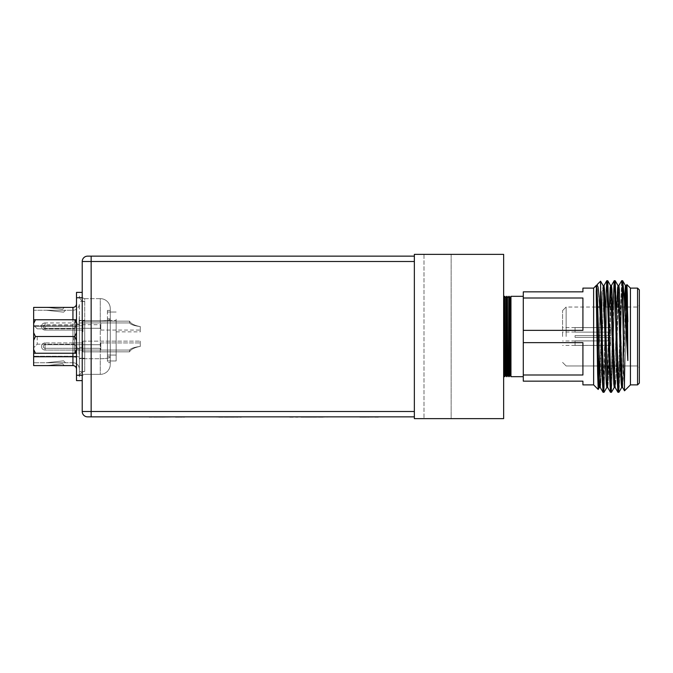<?xml version="1.0" encoding="UTF-8"?>
<svg xmlns="http://www.w3.org/2000/svg" width="673" height="673" viewBox="0 0 673 673"><rect width="100%" height="100%" fill="white"/><g stroke="black" fill="none" stroke-linecap="round" stroke-linejoin="round"><path stroke-width="0.5" stroke-dasharray="3.37 2.52" d="M451.137 254.36L451.137 418.64L423.998 418.64L451.137 418.64L423.998 418.64L451.137 418.64L451.137 254.36L423.998 254.36L423.998 418.64L423.998 254.36L451.137 254.36M414.358 411.497L91.149 411.497L91.149 416.856L414.358 416.856L414.358 261.503L414.358 416.856M87.574 256.144A5.359 5.359 0 0 0 82.224 261.503L82.224 411.497A5.359 5.359 0 0 0 87.574 416.856A5.359 5.359 0 0 1 82.224 411.497L91.149 411.497L91.149 261.503L414.358 261.503L414.358 256.144L87.574 256.144A5.359 5.359 0 0 0 82.224 261.503L91.149 261.503L91.149 256.144M414.358 254.36L503.64 254.36L503.64 418.64L414.358 418.64L414.358 254.36M414.358 256.144L414.358 261.503M139.69 326.498L140.253 326.506L140.253 330.073L140.253 326.506L139.69 326.498C134.163 325.353 130.781 323.57 129.544 321.156C130.781 323.57 134.163 325.353 139.69 326.498L140.253 326.514L140.253 331.856L140.253 326.514L139.681 326.498C134.179 325.749 130.798 324.554 129.544 322.939C130.798 324.563 134.188 325.749 139.69 326.498L140.253 326.506L140.253 331.856L140.253 326.514L139.69 326.498C134.163 325.353 130.781 323.57 129.544 321.156C130.781 323.57 134.163 325.353 139.69 326.498L140.253 326.514L140.253 331.856L140.253 326.514L139.681 326.498C134.179 325.749 130.798 324.554 129.544 322.939L129.544 321.156C130.781 323.57 134.163 325.353 139.69 326.498L140.253 326.506L140.253 331.856L140.253 326.514L139.69 326.498C134.163 325.353 130.781 323.57 129.544 321.156C130.781 323.57 134.163 325.353 139.69 326.498L140.253 326.514L140.253 331.856L140.253 326.514L139.681 326.498C134.179 325.749 130.798 324.554 129.544 322.939L129.544 321.156C130.781 323.57 134.163 325.353 139.69 326.498L140.253 326.506L140.253 330.073L140.253 326.506L139.69 326.498C134.163 325.353 130.781 323.57 129.544 321.156L82.93 321.156L82.93 331.856L82.93 321.156L129.544 321.156L82.93 321.156L82.93 331.856L82.93 322.939L129.544 322.939C130.798 324.563 134.188 325.749 139.69 326.498L140.253 326.506L140.253 330.073L140.253 326.506L139.681 326.498C134.179 325.749 130.798 324.554 129.544 322.939L129.544 321.156L129.544 322.939C130.798 324.563 134.188 325.749 139.69 326.498L140.253 326.506L140.253 330.073L140.253 326.506L139.69 326.498C134.163 325.353 130.781 323.57 129.544 321.156L82.93 321.156L82.93 330.073L82.93 321.156L129.544 321.156L129.544 322.939L129.544 321.156L82.93 321.156L82.93 331.856L82.93 322.939L100.79 322.939L100.79 330.073L100.79 322.931L129.544 322.939C130.798 324.563 134.188 325.749 139.69 326.498L140.253 326.506L140.253 330.073L140.253 326.506L139.681 326.498C134.179 325.749 130.798 324.554 129.544 322.939L129.544 321.156L82.93 321.156L129.544 321.156L129.544 322.939C130.798 324.563 134.188 325.749 139.69 326.498M100.79 326.498L100.79 330.073L100.79 322.939L129.544 322.939L129.544 321.156L82.93 321.156L82.93 330.073L82.93 321.156L129.544 321.156L129.544 322.939L100.79 322.939L100.79 330.073L100.79 322.931L129.544 322.939L100.79 322.939L100.79 330.073L100.79 322.931L129.544 322.939L100.79 322.939L100.79 330.073L100.79 322.931L129.544 322.939L100.79 322.939L100.79 326.498M82.93 321.147L82.93 326.498L82.93 321.147L82.93 322.939L100.79 322.939L82.93 322.939L82.93 321.156L82.93 326.498L82.93 321.156L82.93 322.939L100.79 322.939L82.93 322.939L82.93 321.156L82.93 322.939L100.79 322.939L82.93 322.939L82.93 326.498L82.93 321.156L82.93 322.939L100.79 322.939L82.93 322.939L82.93 321.156L82.93 331.856L82.93 321.147L82.93 326.498L82.93 321.147L116.151 321.147L116.151 331.856L116.151 321.147L116.151 326.498L116.151 321.147L116.151 326.498L116.151 321.147L116.151 326.498L116.151 321.147L116.151 326.498L116.151 321.147L82.93 321.147L116.151 321.147M100.79 350.061L129.544 350.061C130.798 348.446 134.179 347.251 139.681 346.502L140.253 346.494L140.253 342.927L140.253 346.494L139.69 346.502L140.253 346.486L140.253 341.144L140.253 346.486L139.69 346.502C134.154 347.647 130.772 349.43 129.544 351.844C130.781 349.43 134.163 347.647 139.681 346.502L139.69 346.502C134.179 347.251 130.798 348.446 129.544 350.061L129.544 351.844C130.781 349.43 134.163 347.647 139.681 346.502L140.253 346.494L140.253 341.144L140.253 346.486L139.69 346.502L140.253 346.486L140.253 341.144L140.253 346.486L139.69 346.502C134.154 347.647 130.772 349.43 129.544 351.844C130.781 349.43 134.163 347.647 139.681 346.502L139.69 346.502C134.179 347.251 130.798 348.446 129.544 350.061L129.544 351.844C130.781 349.43 134.163 347.647 139.681 346.502L140.253 346.494L140.253 341.144L140.253 346.486L139.69 346.502L140.253 346.494L140.253 342.927L140.253 346.494L139.69 346.502C134.154 347.647 130.772 349.43 129.544 351.844L82.93 351.844L82.93 341.144L82.93 351.844L129.544 351.844L82.93 351.844L82.93 341.144L82.93 350.061L100.79 350.061L100.79 342.927L100.79 350.069L129.544 350.061C130.798 348.446 134.179 347.251 139.681 346.502L139.69 346.502C134.179 347.251 130.798 348.446 129.544 350.061L129.544 351.844L129.544 350.061C130.798 348.446 134.179 347.251 139.681 346.502L140.253 346.494L140.253 342.927L140.253 346.494L139.69 346.502L140.253 346.494L140.253 342.927L140.253 346.494L139.69 346.502C134.154 347.647 130.772 349.43 129.544 351.844L82.93 351.844L82.93 346.502L82.93 351.844L129.544 351.844L129.544 350.061L129.544 351.844L82.93 351.844L82.93 341.144L82.93 350.061L129.544 350.061C130.798 348.446 134.179 347.251 139.681 346.502L139.69 346.502C134.179 347.251 130.798 348.446 129.544 350.061L129.544 351.844L82.93 351.844L129.544 351.844L129.544 350.061L100.79 350.061L100.79 342.927L100.79 350.069L129.544 350.061L100.79 350.061L100.79 342.927L100.79 350.069L129.544 350.061L100.79 350.061L100.79 342.927L100.79 350.069L82.93 350.061L82.93 351.844L82.93 341.144L82.93 351.853L82.93 346.502L82.93 351.853L82.93 350.061L100.79 350.061L82.93 350.061L82.93 346.502L82.93 351.853L82.93 350.061L100.79 350.061L82.93 350.061L82.93 351.844L82.93 346.502L82.93 351.853L82.93 350.061L100.79 350.061M100.79 346.502L100.79 344.711L100.79 346.502M33.65 323.578L33.65 332.681L35.433 336.5L33.65 332.681L33.65 323.578L35.433 319.759L33.65 323.578L33.65 319.759L76.503 319.759L76.503 332.681L76.503 319.759L74.72 319.759L76.503 323.578L74.72 319.759L76.503 319.759L76.503 323.578L74.72 319.759L33.65 319.759L33.65 323.578L33.65 319.759L35.433 319.759L33.65 323.578L33.65 332.681L35.433 336.5L74.72 336.5L76.503 332.681L76.503 336.5L76.503 326.144L76.503 353.241L74.72 353.241L76.503 349.422L74.72 353.241L76.503 353.241L76.503 349.422L76.503 353.241L74.72 353.241L76.503 349.422L76.503 340.319L74.72 336.5L76.503 340.319L76.503 349.422L76.503 332.681L74.72 336.5L76.503 332.681L76.503 323.578L76.503 352.568L76.503 320.432L76.503 340.319L74.72 336.5L74.72 320.432L74.72 352.568L74.72 336.5L74.72 349.001L74.72 336.5L35.433 336.5L33.65 340.319L33.65 349.422L35.433 353.241L33.65 353.241L35.433 353.241L33.65 349.422L33.65 353.241L33.65 349.422L35.433 353.241L33.65 353.241L33.65 340.319L35.433 336.5L33.65 340.319L33.65 332.681L33.65 349.422M82.224 336.5L82.224 323.999L82.224 336.5M73.828 336.5L73.828 344.181L73.828 336.5M37.225 336.5L37.225 344.181L37.225 336.5M33.65 332.681L33.65 340.319M74.72 353.241L35.433 353.241M33.65 336.5L33.65 347.748L33.65 336.5M74.72 336.5L35.433 336.5M74.72 319.759L35.433 319.759M76.503 336.5L76.503 349.001L76.503 336.5M76.503 323.578L76.503 319.759M76.503 340.319L76.503 332.681M76.503 353.241L76.503 349.422M116.151 346.502L116.151 341.144L116.151 346.502M79.364 326.498L79.364 330.073L79.364 326.498M116.151 319.179L116.151 360.964L116.151 319.179M107.419 320.415L107.419 355.058L107.419 320.415L116.151 320.415L107.419 320.415M79.364 346.502L79.364 342.927L79.364 346.502M82.93 346.502L82.93 341.144L82.93 346.502M100.277 298.644L84.722 298.644L84.722 320.861L84.722 298.644A2.499 2.499 0 0 1 82.224 296.145L82.224 321.29L82.224 296.145A2.499 2.499 0 0 0 84.722 298.644L100.277 298.644A10.002 10.002 0 0 1 110.279 308.646L110.279 362.57L110.279 308.646A10.002 10.002 0 0 0 100.277 298.644L100.277 320.861L100.277 298.644A10.002 10.002 0 0 1 110.279 308.646M110.279 319.12L110.279 356.976L110.279 319.12A10.002 1.733 0 0 1 100.277 320.861A10.002 1.733 180 0 0 110.279 319.12M107.419 310.43L110.279 310.43L107.419 310.43L107.419 362.57L110.279 362.57L107.419 362.57L107.419 310.43M72.936 353.241L72.936 325.757A6.427 1.119 180 0 1 79.364 326.876A6.427 1.119 180 0 0 72.936 325.757L72.936 362.747A6.427 6.427 0 0 1 79.364 369.174A6.427 6.427 0 0 0 72.936 362.747L72.936 356.261A6.427 1.119 180 0 1 79.364 357.371A6.427 1.119 180 0 0 72.936 356.261L72.936 310.253L33.65 310.253L33.65 362.747L33.65 310.253L72.936 310.253A6.427 6.427 0 0 0 79.364 303.826L79.364 369.174L79.364 303.826A6.427 6.427 0 0 1 72.936 310.253L72.936 326.254L33.65 326.254L33.65 307.393M76.503 303.826L76.503 369.174L76.503 303.826A3.575 3.575 0 0 1 72.936 307.393A3.575 3.575 0 0 0 76.503 303.826M79.364 354.099L79.364 349.809L79.01 354.099M79.364 316.133L79.01 322.544L79.364 316.133M46.487 365.607L62.555 363.824L64.339 365.607L46.487 365.607L62.555 363.824L64.339 365.607L46.487 365.607L62.555 363.824L64.339 365.607L46.487 365.607L64.339 365.607L62.555 363.824L64.339 365.607L46.487 365.607L62.555 363.824L64.339 365.607L46.487 365.607L62.555 363.824L46.487 365.607M46.487 307.393L62.555 309.176L64.339 307.393L46.487 307.393L62.555 309.176L64.339 307.393L46.487 307.393L62.555 309.176L64.339 307.393L46.487 307.393L62.555 309.176L64.339 307.393L46.487 307.393L64.339 307.393L62.555 309.176L64.339 307.393L46.487 307.393L62.555 309.176L46.487 307.393M82.224 380.607L82.224 375.248L82.224 380.607L76.503 380.607L76.503 292.393L82.224 292.393L82.224 297.752L82.224 292.393M82.224 375.248L82.224 297.752L82.224 375.248L76.503 375.248M46.328 362.747L63.607 360.829L65.525 362.747L46.328 362.747L63.607 360.829L65.525 362.747L46.328 362.747L65.525 362.747L46.328 362.747L63.607 360.829L65.525 362.747L63.607 360.829L65.525 362.747L46.328 362.747L63.607 360.829L65.525 362.747L46.328 362.747L63.607 360.829L46.328 362.747M63.607 312.171L65.525 310.253L46.328 310.253L63.607 312.171L65.525 310.253L46.328 310.253L65.525 310.253L46.328 310.253L63.607 312.171L65.525 310.253L46.328 310.253L63.607 312.171L65.525 310.253L63.607 312.171L65.525 310.253L46.328 310.253L63.607 312.171M33.65 319.759L33.65 353.241M33.65 356.749L33.65 326.254L72.936 326.254A3.575 0.623 180 0 1 76.503 326.876A3.575 0.623 180 0 0 72.936 326.254L72.936 365.607L33.65 365.607L33.65 356.749L72.936 356.749A3.575 0.623 180 0 1 76.503 357.371M76.503 369.174A3.575 3.575 0 0 0 72.936 365.607M72.936 362.747L33.65 362.747L72.936 362.747A6.427 6.427 0 0 1 79.364 369.174M110.279 364.354L110.279 356.976L110.279 364.354A10.002 10.002 0 0 1 100.277 374.356A10.002 10.002 0 0 0 110.279 364.354A10.002 10.002 0 0 1 100.277 374.356L100.277 358.717A10.002 1.733 180 0 0 110.279 356.976A10.002 1.733 0 0 1 100.277 358.717L100.277 374.356L84.722 374.356L100.277 374.356M82.224 359.146L82.224 321.29L82.224 359.146A2.499 0.437 180 0 1 84.722 358.717L100.277 358.717L100.277 320.861L100.277 358.717L84.722 358.717L84.722 320.861L100.277 320.861L84.722 320.861L84.722 358.717A2.499 0.437 180 0 0 82.224 359.146M82.224 376.855A2.499 2.499 0 0 1 84.722 374.356A2.499 2.499 0 0 0 82.224 376.855A2.499 2.499 0 0 1 84.722 374.356M116.151 312.036L107.419 312.036L116.151 312.036M107.419 360.964L107.419 355.058L107.419 360.964L116.151 360.964L107.419 360.964M79.01 353.384L79.01 351.962L79.364 353.384M79.01 350.54L79.01 351.962L79.364 350.54M79.364 320.365L79.364 371.496L79.364 320.365L84.722 320.365L84.722 371.496L84.722 320.365A5.359 0.934 180 0 0 79.364 321.29L79.364 359.146L79.364 321.29A5.359 0.934 180 0 1 84.722 320.365L79.364 320.365M84.722 301.504A5.359 5.359 0 0 1 79.364 296.145A5.359 5.359 0 0 0 84.722 301.504L79.364 301.504L84.722 301.504A5.359 5.359 0 0 1 79.364 296.145M79.364 376.855A5.359 5.359 0 0 1 84.722 371.496L79.364 371.496L84.722 371.496A5.359 5.359 0 0 0 79.364 376.855L79.364 359.146L79.364 376.855A5.359 5.359 0 0 1 84.722 371.496M308.436 417.033L328.222 417.033L310.606 417.21M300.974 417.033L321.795 417.21M177.941 417.033L184.797 417.033L177.941 417.21M162.21 417.21L171.8 417.033L162.21 417.21M149.204 417.21L158.794 417.033L149.204 417.21M178.017 417.033L184.915 417.033L178.017 417.21M182.812 417.033L180.583 417.21L182.812 417.21M163.531 417.033L149.583 417.033L163.531 417.21M234.044 417.21L218.607 417.21M322.224 417.21L300.293 417.21M300.293 417.033L322.224 417.033M289.777 417.21L297.954 417.21M369.115 417.033L359.836 417.21L369.115 417.21M363.748 417.21L378.125 417.033L363.748 417.21M109.009 416.856L396.498 416.856M308.436 417.21L300.974 417.21M308.739 417.21L309.159 417.033L308.739 417.21M218.607 417.033L241.363 417.033L222.006 417.21M233.321 417.033L216.083 417.033L233.321 417.21M375.526 417.033L369.334 417.033L375.526 417.21M378.361 417.033L361.939 417.033L378.361 417.21M361.939 417.033L368.972 417.033L361.939 417.21M378.125 417.033L360.063 417.21L378.125 417.033M289.777 417.033L297.954 417.033M310.606 417.033L306.955 417.21M321.795 417.033L317.807 417.21M317.807 417.033L309.731 417.21M309.731 417.033L306.131 417.21M306.131 417.033L306.955 417.033M323.015 417.21L319.953 417.033L323.015 417.033M322.308 417.21L319.439 417.21L322.308 417.21M319.439 417.033L322.308 417.033L319.439 417.21M226.515 417.033L219.566 417.033L226.515 417.21M233.152 417.033L219.945 417.033L233.152 417.21M222.006 417.033L241.363 417.21M237.089 417.033L222.41 417.033L237.089 417.033M216.083 417.033L233.783 417.21L216.083 417.033M229.678 417.033L238.208 417.21L229.678 417.033M232.202 417.033L222.41 417.033L232.202 417.033M241.363 417.033L234.044 417.033M161.587 417.033L153.797 417.033L161.587 417.21M157.802 417.033L166.012 417.033L157.802 417.21M155.118 417.033L166.223 417.033L155.118 417.21M149.583 417.033L151.694 417.21L149.583 417.033M157.591 417.033L166.223 417.033L157.591 417.21M159.997 417.033L166.223 417.033L159.997 417.21M166.012 417.033L154.008 417.21L166.012 417.033M175.493 417.033L184.797 417.033L175.493 417.21M179.884 417.033L184.915 417.033L179.884 417.21M184.915 417.033L180.103 417.033L184.915 417.21M175.283 417.033L180.238 417.033L175.283 417.21M180.465 417.033L175.409 417.033L180.465 417.21M184.797 417.033L175.207 417.033L184.797 417.033M183.712 417.033L176.494 417.21L183.712 417.033M566.136 336.5L566.136 307.039L566.136 336.5M562.569 336.5L562.569 310.606L562.569 336.5M575.062 335.608L608.098 335.608L608.098 332.126L608.098 335.608L575.062 335.608L575.062 336.5L575.062 335.608L610.781 335.608L610.781 329.417L608.098 332.126L575.062 332.126L608.098 332.126L610.781 329.417L610.781 327.616L610.781 335.608L610.781 327.616L610.781 335.608L575.062 335.608L575.062 337.392L575.062 335.608L610.781 335.608L608.098 335.608L608.098 332.126L608.098 335.608L575.062 335.608L575.062 337.392L610.781 337.392L610.781 345.384L610.781 337.392L575.062 337.392L608.098 337.392L608.098 340.875L610.781 343.583L610.781 345.384L575.062 345.384L610.781 345.384L610.781 337.392L608.098 337.392L610.781 337.392L610.781 343.583L608.098 340.875L608.098 337.392L575.062 337.392L575.062 335.608L610.781 335.608L610.781 329.417L608.098 332.126L575.062 332.126L575.062 327.574L610.781 327.616L575.062 327.616L575.062 332.126L608.098 332.126L610.781 329.417L610.781 327.616L610.781 335.608L610.781 327.616L610.781 335.608L575.062 335.608L575.062 337.392L575.062 335.608L610.781 335.608L608.098 335.608L608.098 332.126L608.098 335.608L575.062 335.608L575.062 337.392L610.781 337.392L610.781 345.384L610.781 337.392L575.062 337.392L608.098 337.392L608.098 340.875L575.062 340.967L608.098 340.875L610.781 343.583L610.781 345.384L575.062 345.384L575.062 340.875L575.062 345.426L610.781 345.384L610.781 337.392L608.098 337.392L610.781 337.392L610.781 343.583L608.098 340.875L608.098 337.392L575.062 337.392L575.062 335.608L610.781 335.608L610.781 329.417L608.098 332.126L575.062 332.126L575.062 327.574L610.781 327.616L575.062 327.616L575.062 332.126L608.098 332.126L610.781 329.417L610.781 335.608L610.781 327.616L610.781 335.608L575.062 335.608L575.062 337.392L575.062 335.608M639.35 336.5L639.35 383.105L639.35 289.895L639.35 383.105L639.35 289.895L639.35 367.752L639.35 289.895L637.567 288.111L637.567 384.889L637.567 288.111L637.567 384.889L637.567 288.111L637.567 384.889L639.35 383.105L639.35 336.5M623.013 283.905C624.132 294.387 625.284 311.919 626.462 336.5L627.842 360.526L627.842 321.711L626.857 284.578L624.502 390.777L623.013 283.905C622.264 270.125 621.499 299.426 620.75 336.5C621.499 299.426 622.264 270.125 623.013 283.905C624.132 294.387 625.284 311.919 626.462 336.5L627.842 360.526L627.842 321.711L626.857 284.578L624.502 390.777L623.013 283.905C622.264 270.125 621.499 299.426 620.75 336.5L619.816 375.955L618.933 392.266L618.428 388.052L616.098 297.045L615.172 280.7L611.446 392.3L607.727 280.7L604.009 392.3L603.075 375.955L601.048 291.645L601.048 328.247L599.088 296.145L598.07 287.161L597.052 284.696L596.211 287.817L596.211 285.529L598.204 389.465L600.594 281.188L601.048 328.247L598.07 287.161L597.052 284.696L596.211 287.817L597.624 373.708L598.204 389.465L598.81 373.523L600.594 281.188L603.075 375.955L604.009 392.3L603.042 392.266L602.15 375.955L601.048 328.247L603.042 392.266L600.249 387.429L597.498 300.461L597.035 289.407L596.572 285.529L596.211 287.817L596.648 285.655M624.451 300.924L621.726 387.429L624.451 300.924L621.726 387.429L618.933 392.266L620.75 336.5L618.891 392.3L615.172 280.7L611.446 392.3L607.727 280.7L606.802 280.7L607.088 282.391L606.76 280.734L605.868 297.045L604.009 375.955L603.075 392.3L600.249 387.429L596.572 285.529L593.636 288.111L593.636 384.889L593.636 288.111L593.636 384.889L593.636 336.5L593.636 384.889L582.919 384.889L582.919 381.145L582.919 384.889L582.919 381.145L523.283 381.145L582.919 381.145L582.919 384.889L582.919 381.145L523.283 381.145L523.283 374.996L523.283 381.145L582.919 381.145L523.283 381.145L523.283 374.996L582.919 374.996L582.919 342.641L582.919 374.996L523.283 374.996L523.283 342.641L582.919 342.641L523.283 342.641L523.283 336.5L523.283 381.145L523.283 374.996L582.919 374.996L582.919 342.641L582.919 374.996L582.919 342.641L582.919 374.996L523.283 374.996L523.283 342.641L582.919 342.641L523.283 342.641L523.283 298.004L582.919 298.004L582.919 330.359L582.919 298.004L582.919 330.359L582.919 298.004L523.283 298.004L523.283 330.359L582.919 330.359L523.283 330.359L523.283 336.5L523.283 296.322L523.283 376.678L523.283 336.5L523.283 374.996L582.919 374.996L582.919 342.641L582.919 374.996L582.919 342.641L582.919 374.996L582.919 342.641L523.283 342.641L523.283 291.855L582.919 291.855L582.919 288.111L582.919 291.855L523.283 291.855L523.283 298.004L582.919 298.004L582.919 330.359L582.919 298.004L582.919 330.359L582.919 298.004L523.283 298.004L523.283 330.359L582.919 330.359L523.283 330.359L523.283 336.5L523.283 296.322L523.283 376.678L523.283 330.359L582.919 330.359L582.919 298.004L582.919 330.359L582.919 298.004L523.283 298.004L523.283 291.855L582.919 291.855L582.919 288.111L582.919 291.855L523.283 291.855L523.283 330.359M625.2 307.039L623.543 372.539L622.609 387.471L626.285 285.571L627.842 321.711L626.285 285.571L623.543 372.539L622.567 387.429L619.816 300.461L618.849 285.571L621.642 280.734L619.816 336.5L621.642 280.734L622.651 280.734L625.444 285.571L627.842 360.526L625.444 285.571L622.651 280.734L621.675 280.7L622.264 287.278L621.642 280.734L618.891 375.955L617.923 392.266L614.701 284.948L617.923 392.266L615.122 387.429L612.38 300.461L611.404 285.571L608.661 372.539L607.685 387.429L604.934 300.461L603.967 285.571L601.216 372.539L600.249 387.429M616.83 307.039L614.281 387.429L616.83 307.039L614.281 387.429L611.488 392.266L615.172 280.7L614.239 280.7L614.525 282.391L614.197 280.734L611.446 375.955L610.478 392.266L607.265 284.948L610.478 392.266L607.685 387.429L604.934 300.461L603.967 285.571L600.753 383.593L600.291 387.471L599.357 387.471L598.709 380.077L599.399 387.429L598.238 389.457L598.684 379.572L596.211 291.401L598.684 379.572M623.013 312.491L622.878 307.039L623.013 312.491M625.865 289.407L626.857 284.578L624.527 390.786L630.424 384.889L630.424 288.111L630.424 384.889L630.424 288.111L630.424 384.889L630.424 288.111L626.883 284.57L630.424 288.111L637.567 288.111L630.424 288.111M510.958 376.678L523.283 376.678L510.958 376.678L510.958 296.322L510.958 376.678L510.958 296.322L510.958 336.5L510.958 296.322L510.067 297.87L510.067 375.13L510.067 297.87L510.067 375.13L510.067 297.87L509.175 296.322L509.175 376.678L509.175 296.322L509.175 376.678L509.175 296.322L509.175 376.678L509.175 296.322L507.922 297.87L507.922 375.13L507.922 297.87L507.922 375.13L507.922 297.87L507.03 296.322L507.03 376.678L507.03 296.322L507.03 376.678L507.03 296.322L507.03 376.678L506.676 296.322L506.676 376.678L506.676 296.322L506.676 336.5L506.676 296.322L505.785 297.87L505.785 375.13L505.785 297.87L505.785 375.13L505.785 297.87L504.893 296.322L504.893 376.678L504.893 296.322L504.893 376.678L504.893 296.322L504.893 376.678L504.531 296.322L504.531 376.678L504.531 296.322L504.531 336.5L504.531 296.322L503.64 297.87L503.64 375.13L503.64 297.87L503.64 375.13L503.64 297.87L503.64 375.13L503.64 297.87L504.531 296.322M625.343 285.588L625.15 286.723L625.343 285.588M618.933 392.266L621.726 387.429L621.028 380.077L621.675 387.471L622.609 387.471L621.675 372.539L619.353 289.407L618.849 285.571L617.957 300.461L616.098 372.539L615.172 387.471L611.446 285.529L610.52 300.461L608.19 383.593L607.727 387.471L606.802 387.471L606.137 379.892L606.844 387.429L604.051 392.266L603.075 392.3L604.934 336.5L603.075 392.3M620.556 365.961L618.428 289.407L620.556 365.961M617.999 285.571L615.206 280.734L617.999 285.571L617.629 287.497L617.957 285.529L618.891 285.529L617.957 300.461L615.635 383.593L615.172 387.471L614.239 387.471L613.776 383.593L611.446 300.461L610.52 285.529L610.192 287.497L610.52 285.529L611.446 285.529L610.52 300.461L608.661 372.539L607.727 387.471L606.802 387.471M611.488 392.266L614.281 387.429L613.305 372.539L610.562 285.571L607.769 280.734L610.562 285.571M607.265 383.593L609.393 307.039L606.844 387.429L604.051 392.266L605.868 336.5L604.051 392.266M605.675 365.961L603.546 289.407L605.675 365.961M603.126 285.571L600.594 281.188L603.126 285.571L602.15 300.461L600.291 372.539L599.399 387.429L598.238 389.457M617.957 392.3L618.891 392.3L617.957 392.3L619.816 336.5L618.428 388.052L617.957 392.3L615.122 387.429M615.172 280.7L614.197 280.734L613.305 297.045L610.983 388.052L610.52 392.3L607.685 387.429M607.727 280.7L605.868 336.5L607.727 280.7L606.76 280.734L605.868 297.045L604.934 336.5L605.599 307.039M603.984 285.529L606.76 280.734L604.009 285.529L603.075 285.529L602.613 289.407L599.382 387.471M608.098 340.875L575.062 340.967L608.098 340.875L610.781 343.583L610.781 345.384L610.781 337.392L610.781 345.384L575.062 345.384L575.062 340.875L575.062 345.426L610.781 345.384L610.781 337.392L575.062 337.392L610.781 337.392L608.098 337.392L608.098 340.875L608.098 337.392L610.781 337.392L610.781 343.583L608.098 340.875L575.062 340.875L608.098 340.875M613.044 307.039L611.446 375.955L610.52 392.3L611.446 392.3L610.52 392.3M598.945 365.961L600.568 281.179L597.052 284.696L600.568 281.179M510.067 375.13L509.175 376.678L510.067 375.13L510.067 297.87L509.175 296.322M507.922 297.87L507.922 375.13L506.676 376.678L505.785 375.13L505.785 297.87L506.676 296.322M608.098 335.608L610.781 335.608L608.098 335.608M596.572 285.529L593.636 288.111L582.919 288.111L582.919 291.855L523.283 291.855L523.283 298.004M523.283 342.641L523.283 374.996M523.283 336.5L523.283 296.322L523.283 336.5M609.393 307.039L607.921 365.961M604.009 285.529L603.075 285.529L602.613 289.407L599.399 387.429M621.726 387.429L622.609 387.471L624.502 390.777L622.567 387.429M621.642 280.734L618.849 285.571L615.635 383.593L615.172 387.471L614.239 387.471M603.967 285.571L600.753 383.593L600.291 387.471L599.357 387.471M637.567 336.5L637.567 365.961L637.567 336.5M610.781 327.616L575.062 327.574L610.781 327.616M575.062 336.5L575.062 337.392L608.098 337.392L575.062 337.392L575.062 336.5M575.062 332.126L575.062 327.616L575.062 332.126M575.062 345.384L575.062 340.875L575.062 345.384M100.79 328.289L45.074 328.289L45.074 322.931L45.074 328.289A1.783 1.783 0 0 1 43.291 326.498A1.783 1.783 0 0 0 45.074 328.289L100.79 328.289L45.074 328.289A1.783 1.783 0 0 1 43.291 326.498A1.783 1.783 0 0 0 45.074 328.289L100.79 328.289L45.074 328.289A1.783 1.783 0 0 1 43.291 326.498A1.783 1.783 0 0 1 45.074 324.714L45.074 330.073L45.074 324.714A1.783 1.783 0 0 0 43.291 326.498A1.783 1.783 0 0 1 45.074 324.714A1.783 1.783 0 0 0 43.291 326.498A1.783 1.783 0 0 1 45.074 324.714L100.79 324.714M45.074 348.286L45.074 342.927L45.074 348.286A1.783 1.783 0 0 1 43.291 346.502A1.783 1.783 0 0 0 45.074 348.286L100.79 348.286L45.074 348.286A1.783 1.783 0 0 1 43.291 346.502A1.783 1.783 0 0 0 45.074 348.286L100.79 348.286L45.074 348.286M45.074 342.927L45.074 346.502L45.074 342.927A3.575 3.575 0 0 0 41.507 346.502A3.575 3.575 0 0 0 45.074 350.069L45.074 346.502L45.074 350.069L100.79 350.069L45.074 350.069A3.575 3.575 0 0 1 41.507 346.502A3.575 3.575 0 0 0 45.074 350.069L100.79 350.069L45.074 350.069A3.575 3.575 0 0 1 41.507 346.502A3.575 3.575 0 0 1 45.074 342.927A3.575 3.575 0 0 0 41.507 346.502A3.575 3.575 0 0 1 45.074 342.927L82.93 342.927L45.074 342.927M45.074 344.711L45.074 346.502L45.074 344.711A1.783 1.783 0 0 0 43.291 346.502A1.783 1.783 0 0 1 45.074 344.711A1.783 1.783 0 0 0 43.291 346.502A1.783 1.783 0 0 1 45.074 344.711L100.79 344.711L45.074 344.711M72.936 307.393L72.936 319.759M82.224 297.752L76.503 297.752M72.936 310.253A6.427 6.427 0 0 0 79.364 303.826M72.936 356.261L33.65 356.261L72.936 356.261M72.936 325.757L33.65 325.757L72.936 325.757M107.419 318.809L110.279 318.809L107.419 318.809M107.419 356.665L110.279 356.665L107.419 356.665M84.722 320.861A2.499 0.437 180 0 0 82.224 321.29A2.499 0.437 180 0 1 84.722 320.861M116.151 355.058L107.419 355.058L116.151 355.058M79.364 359.146A5.359 0.934 180 0 1 84.722 358.221A5.359 0.934 180 0 0 79.364 359.146M84.722 358.221L79.364 358.221L84.722 358.221M100.79 330.073L140.253 330.073M116.151 331.856L140.253 331.856M100.79 322.931L45.074 322.931A3.575 3.575 0 0 0 41.507 326.498A3.575 3.575 0 0 0 45.074 330.073L82.93 330.073L45.074 330.073A3.575 3.575 0 0 1 41.507 326.498A3.575 3.575 0 0 0 45.074 330.073L82.93 330.073L45.074 330.073A3.575 3.575 0 0 1 41.507 326.498A3.575 3.575 0 0 0 45.074 330.073L79.364 330.073M45.074 322.931A3.575 3.575 0 0 0 41.507 326.498A3.575 3.575 0 0 1 45.074 322.931A3.575 3.575 0 0 0 41.507 326.498A3.575 3.575 0 0 1 45.074 322.931M100.79 342.927L140.253 342.927L100.79 342.927M82.93 341.144L140.253 341.144L82.93 341.144M82.224 325.782L76.503 325.782L74.72 323.999M76.503 323.999L82.224 323.999M74.72 349.001L76.503 347.218L82.224 347.218M76.503 320.432L74.72 320.432M76.503 352.568L74.72 352.568M76.503 349.001L82.224 349.001M73.828 344.181L76.503 346.856L73.828 344.181L37.225 344.181L33.65 347.748L37.225 344.181L73.828 344.181M37.225 328.819L73.828 328.819L76.503 326.144L73.828 328.819L37.225 328.819L33.65 325.252L37.225 328.819M116.151 351.853L82.93 351.853L116.151 351.853M82.93 350.069L79.364 350.069L82.93 350.069M82.93 342.927L79.364 342.927L82.93 342.927M82.93 322.931L79.364 322.931M562.569 310.606L566.136 307.039L562.569 310.606L566.136 307.039L637.567 307.039L639.35 305.248M575.062 332.033L562.569 332.033M575.062 345.426L562.569 345.426M624.527 390.786L630.424 384.889L637.567 384.889L639.35 383.105M506.676 376.678L505.785 375.13L504.893 376.678L503.64 375.13L504.531 376.678M507.922 375.13L509.175 376.678M523.283 296.322L510.958 296.322L523.283 296.322M593.636 384.889L598.204 389.465L593.636 384.889L582.919 384.889M626.327 285.529L625.402 285.529L626.327 285.529M614.197 280.734L611.404 285.571L614.197 280.734M562.569 362.394L566.136 365.961L562.569 362.394L566.136 365.961L637.567 365.961L639.35 367.752M575.062 327.574L562.569 327.574M575.062 340.967L562.569 340.967M596.766 307.039L599.845 307.039M630.424 384.889L637.567 384.889M593.636 288.111L582.919 288.111M618.891 285.529L617.982 285.529M611.446 285.529L610.52 285.529M596.951 284.83L596.522 285.571L596.951 284.83M626.285 285.571L626.857 284.578M639.35 289.895L637.567 288.111M566.136 365.961L637.567 365.961L566.136 365.961"/><path stroke-width="1.01" d="M87.574 416.856L91.149 416.856L87.574 416.856A5.359 5.359 0 0 1 82.224 411.497L82.224 261.503A5.359 5.359 0 0 1 87.574 256.144L414.358 256.144M414.358 416.856L91.149 416.856L91.149 411.497L414.358 411.497M503.64 254.36L503.64 418.64L414.358 418.64L414.358 254.36L503.64 254.36M76.503 332.681L74.72 336.5L76.503 340.319M33.65 349.422L33.65 353.241L35.433 353.241L33.65 349.422L33.65 340.319L35.433 336.5L33.65 332.681L33.65 319.759L35.433 319.759L33.65 323.578M33.65 340.319L33.65 332.681M76.503 319.759L35.433 319.759M74.72 336.5L35.433 336.5M74.72 319.759L76.503 323.578M76.503 349.422L74.72 353.241L35.433 353.241M74.72 353.241L76.503 353.241M72.936 319.759L72.936 307.393A3.575 3.575 0 0 0 76.503 303.826M33.65 307.393L72.936 307.393L33.65 307.393L33.65 319.759M82.224 380.607L76.503 380.607L76.503 292.393L82.224 292.393M33.65 353.241L33.65 365.607L72.936 365.607L72.936 356.749A3.575 0.623 180 0 1 76.503 357.371M76.503 369.174A3.575 3.575 0 0 0 72.936 365.607A3.575 3.575 0 0 1 76.503 369.174M396.498 416.856L109.009 416.856M622.878 307.039L622.264 287.278L622.878 307.039M614.701 284.948L614.525 282.391L614.701 284.948M607.265 284.948L607.088 282.391L607.265 284.948M625.444 285.571L622.651 280.734L623.013 283.905C624.132 294.387 625.284 311.919 626.462 336.5L627.842 360.526L626.327 300.461L625.402 285.529L624.451 300.924M621.028 380.077L620.556 365.961L621.028 380.077M622.609 387.471L621.675 387.471L621.213 383.593L617.999 285.571L618.428 289.407L617.999 285.571L615.206 280.734L614.197 280.734L613.044 307.039M617.629 287.497L616.83 307.039L617.629 287.497M610.192 287.497L609.393 307.039L610.192 287.497M606.137 379.892L605.675 365.961L606.137 379.892M607.727 387.471L606.802 387.471L606.331 383.593L603.546 289.407L603.126 285.571L600.594 281.188L601.048 328.247L599.088 296.145L598.07 287.161L597.052 284.696L596.211 287.817L596.211 285.529L593.636 288.111L582.919 288.111L582.919 291.855L523.283 291.855L523.283 298.004L582.919 298.004L582.919 330.359L523.283 330.359L523.283 298.004M598.684 379.572L598.945 365.961M637.567 288.111L639.35 289.895L639.35 383.105L637.567 384.889L637.567 288.111L630.424 288.111L630.424 384.889L624.527 390.786L622.146 284.948L621.675 280.7L618.849 285.571M606.844 387.429L604.009 392.3L603.546 388.052L601.048 291.645M604.009 392.3L603.042 392.266L602.15 375.955L601.048 328.247M621.726 387.429L618.891 392.3L618.428 388.052L615.206 280.734M618.891 392.3L617.923 392.266L617.032 375.955L615.172 297.045L614.239 280.7M614.281 387.429L611.446 392.3L610.983 388.052L607.769 280.734L606.76 280.734L605.599 307.039M611.446 392.3L610.478 392.266L609.587 375.955L607.727 297.045L606.802 280.7M622.651 280.734L621.675 280.7M623.013 283.905L623.013 312.491M627.842 360.526L627.362 295.068L626.883 284.57L626.285 285.571M523.283 330.359L523.283 342.641L582.919 342.641L582.919 374.996L523.283 374.996L523.283 381.145L582.919 381.145L582.919 384.889L593.636 384.889L593.636 288.111M596.648 285.655L596.211 291.401L597.624 373.708L598.204 389.465L599.399 387.429M597.052 284.696L600.594 281.188M510.958 376.678L510.067 375.13L510.067 297.87L510.958 296.322L510.958 376.678L510.067 375.13L510.958 376.678L523.283 376.678M509.175 376.678L509.175 296.322L508.813 376.678L507.922 375.13L507.03 376.678L506.676 296.322L506.676 376.678L507.922 375.13L509.175 376.678L510.067 375.13M506.676 296.322L505.785 297.87L504.893 296.322L505.785 297.87L505.785 375.13L504.893 376.678L504.531 296.322L504.531 376.678L505.785 375.13L506.676 376.678M507.922 297.87L508.813 296.322L507.922 297.87L507.03 296.322L507.922 297.87L507.922 375.13M523.283 374.996L523.283 342.641M624.502 390.777L622.567 387.429L621.675 372.539L619.353 289.407L618.891 285.529L617.957 285.529L616.83 307.039M615.172 387.471L614.239 387.471L613.776 383.593L610.562 285.571L607.769 280.734M617.923 392.266L615.122 387.429L614.239 372.539L611.917 289.407L611.446 285.529L610.52 285.529L609.393 307.039M607.921 365.961L607.265 383.593M600.291 387.471L599.357 387.471L598.894 383.593L596.211 291.401M627.842 321.711L626.799 289.407L626.327 285.529L625.402 285.529M625.865 289.407L625.2 307.039M610.478 392.266L607.685 387.429L604.472 289.407L604.009 285.529L603.075 285.529M603.042 392.266L600.249 387.429L597.498 300.461L597.035 289.407L596.211 285.529M414.358 261.503L91.149 261.503L91.149 411.497L82.224 411.497M91.149 256.144L91.149 261.503L82.224 261.503M82.224 375.248L76.503 375.248M82.224 297.752L76.503 297.752M33.65 356.749L72.936 356.749L72.936 353.241M596.766 307.039L599.845 307.039M630.424 288.111L626.883 284.57M630.424 384.889L637.567 384.889M503.64 375.13L504.531 376.678M503.64 297.87L504.531 296.322M523.283 296.322L510.958 296.322L510.067 297.87L509.175 296.322M593.636 384.889L598.204 389.465M614.197 280.734L611.404 285.571M606.76 280.734L603.967 285.571"/></g></svg>
